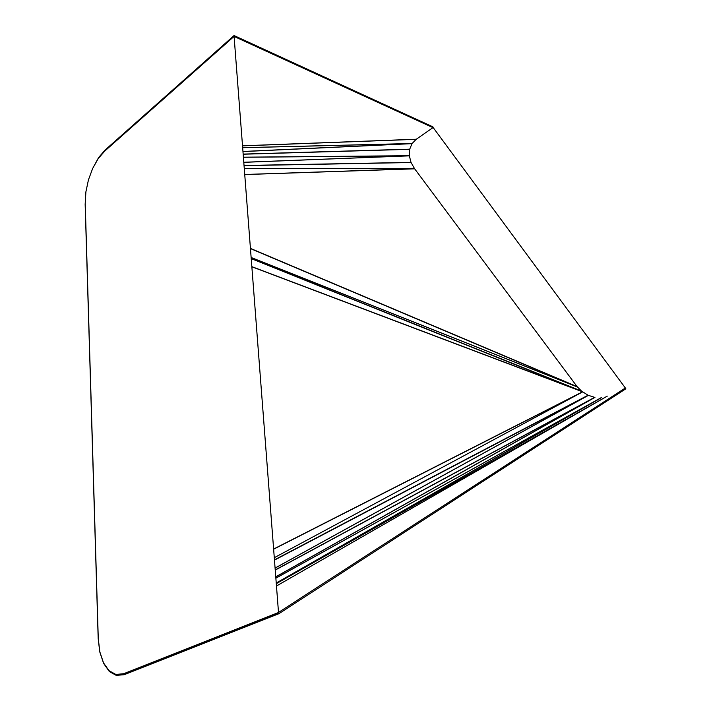 <?xml version="1.0" encoding="UTF-8"?>
<svg xmlns="http://www.w3.org/2000/svg" width="711" height="711" viewBox="0 0 711 711"><rect width="100%" height="100%" fill="white"/><g stroke="black" fill="none" stroke-linecap="round" stroke-linejoin="round"><path stroke-width="1.07" d="M92.794 168.249L98.607 157.575L104.944 150.172L104.926 150.981L104.935 150.172L234.043 35.55L234.061 36.421L104.721 151.105L98.234 158.562L92.652 168.471L88.448 179.847L85.88 191.934L85.222 203.639L98.269 638.469L99.816 651.809L103.522 662.883L109.041 670.695L115.866 674.463L123.652 673.726L278.268 612.598L625.351 388.002M275.761 576.817L594.796 397.396L588.05 395.245L581.5 391.068L577.092 386.606L414.584 168.72L411.011 162.401L409.34 155.771L409.669 149.319L411.998 143.64L416.184 139.312L432.963 127.633L234.061 36.421M85.88 192.21L85.151 204.261L98.18 638.531L99.762 651.889L103.61 663.407L109.361 671.557L116.231 675.37L124.158 674.712L278.854 613.717L625.849 388.793L625.422 387.975M98.562 158.26L98.607 157.575L98.562 158.26M234.043 35.55L432.892 126.834L432.963 127.633M278.854 613.717L278.268 612.598M124.158 674.712L123.652 673.726M124.007 674.739L123.545 673.761M116.506 675.45L116.044 674.481L116.48 675.45M116.231 675.37L115.866 674.463M109.458 671.628L109.094 670.722M109.21 671.397L108.97 670.615M103.762 663.665L103.522 662.883L103.762 663.665M99.931 652.422L99.816 651.809M85.151 204.261L85.24 203.781M414.682 168.818L244.735 174.559M411.091 162.517L244.051 165.645M243.402 157.264L409.367 155.851L243.793 162.259M104.766 150.421L104.721 151.105L104.766 150.421M85.871 192.174L85.196 203.924L98.242 638.54L99.807 651.934L103.557 663.159L109.174 671.122L116.151 674.979L123.838 674.241L278.561 613.158L234.052 35.985L104.837 150.661L98.411 158.118L92.741 168.32M432.928 127.233L625.636 388.384M276.472 586.015L607.274 396.134M276.463 585.988L607.15 396.187L276.286 583.678L607.132 396.196M276.241 583.118L601.47 397.653M276.241 583.011L601.222 397.698L275.868 578.203M275.859 578.15L601.115 397.707M275.77 576.923L594.965 397.396M275.237 570.089L594.796 397.396M275.228 569.929L594.574 397.369M275.086 568.116L588.415 395.36M275.086 568.053L588.335 395.343L274.473 560.117M274.455 559.85L588.05 395.245M274.286 557.708L582.682 391.894L274.286 557.7M273.628 549.203L582.673 391.894M273.619 549.043L582.531 391.814L251.854 266.785M251.836 266.643L582.096 391.521L251.223 258.617M251.205 258.395L581.5 391.068M251.134 257.551L577.643 387.086M251.134 257.489L577.501 386.971L250.45 248.592M250.432 248.388L577.092 386.606M244.735 174.488L414.611 168.747L244.282 168.596M244.273 168.56L414.584 168.711M244.033 165.476L411.011 162.401M243.793 162.339L409.367 155.851M243.402 157.193L409.34 155.709M243.171 154.225L409.669 149.319M243.162 154.091L409.714 149.186M242.966 151.576L411.998 143.64M242.958 151.487L412.078 143.551L242.664 147.719M242.664 147.666L412.14 143.498M242.522 145.862L416.184 139.312M242.522 145.791L416.317 139.232M109.361 671.557L109.041 670.695M103.61 663.407L103.459 662.741M98.376 158.038L98.296 158.5M98.509 157.762L98.438 158.357M104.828 150.323L104.793 151.061"/></g></svg>
